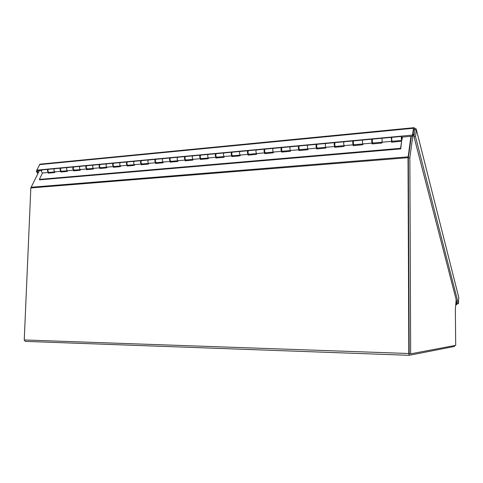 <?xml version="1.0" encoding="UTF-8"?>
<svg xmlns="http://www.w3.org/2000/svg" width="483" height="483" viewBox="0 0 483 483"><rect width="100%" height="100%" fill="white"/><g stroke="black" fill="none" stroke-linecap="round" stroke-linejoin="round"><path stroke-width="0.72" d="M409.167 355.313L25.194 341.378L24.241 339.96L30.827 187.935L39.31 170.716M410.93 136.291L408.026 157.687L408.805 353.514L409.204 355.319L454.527 346.432L454.714 345.526M408.346 158.007L409.198 353.767M414.849 130.513L414.668 128.158L413.955 127.699L413.436 128.261L412.5 135.089L36.762 170.131L39.974 164.172M416.406 129.734L458.741 297.299L458.385 303.753L457.244 303.741L414.003 136.749L414.867 129.655L414.523 129.215L413.702 129.293L412.772 136.121L401.941 137.124M41.568 170.511L37.426 170.891L36.762 170.131M414.523 129.215L413.702 129.299L413.436 128.261L39.552 164.612M412.772 136.121L412.5 135.089M414.003 136.749L415.489 136.611L416.406 129.782L416.225 129.021L414.668 128.158M414.933 129.921L416.406 129.782L458.844 297.751M458.385 303.753L415.489 136.611M455.789 304.139L456.55 304.145L456.695 304.719L456.882 302.346M456.731 301.766L456.55 304.145M455.747 304.713L456.695 304.719M37.565 170.879L37.257 171.489L38.314 172.697M36.968 170.366L36.358 171.568L37.958 173.403M37.257 171.489L36.358 171.568M408.026 157.687L30.827 187.935L24.241 340.159M454.847 294.539L415.422 142.31L454.714 293.984M411.341 136.248L408.346 157.905L409.131 353.779L410.671 353.834L409.85 157.784L413.194 133.356L414.028 136.58M456.157 299.532L455.354 309.663L455.698 345.339L410.671 353.834M408.346 157.905L409.85 157.784M400.733 148.885L39.733 179.839L39.358 179.41L400.57 148.311L400.733 148.885L401.615 141.265L391.453 142.183L391.586 141.332L382.138 142.189L381.993 143.034L372.067 143.928L372.218 143.089L362.987 143.922L362.83 144.761L353.127 145.637L353.29 144.803L344.264 145.624L344.095 146.452L334.616 147.309L334.791 146.482L325.971 147.285L325.784 148.106L316.51 148.939L316.703 148.124L308.076 148.903L307.876 149.718L298.814 150.539L299.013 149.73L290.573 150.491L290.368 151.3L281.498 152.097L281.71 151.294L273.456 152.048L273.233 152.845L264.557 153.63L264.781 152.833L256.702 153.564L256.467 154.355L247.972 155.121L248.214 154.337L240.305 155.055L240.063 155.84L231.743 156.589L231.991 155.804L224.251 156.51L223.997 157.289L215.853 158.019L216.112 157.247L208.529 157.935L208.27 158.708L200.294 159.426L200.56 158.659L193.134 159.33L192.862 160.096L185.049 160.803L185.327 160.042L178.052 160.7L177.768 161.455L170.119 162.149L170.402 161.394L163.272 162.04L162.982 162.789L155.484 163.465L155.774 162.723L148.788 163.357L148.492 164.099L141.139 164.763L141.441 164.021L134.588 164.643L134.286 165.379L127.083 166.031L127.385 165.295L120.672 165.904L120.358 166.635L113.294 167.275L113.608 166.544L107.021 167.142L106.701 167.867L99.776 168.495L100.096 167.77L93.63 168.356L93.31 169.074L86.511 169.69L86.837 168.972L80.498 169.551L80.172 170.264L73.501 170.861L73.833 170.155L67.614 170.716L67.276 171.423L60.731 172.014L61.069 171.308L54.965 171.863L54.627 172.564L48.203 173.143L48.548 172.449L42.552 172.992L39.358 179.41M400.57 148.311L401.615 141.265M54.802 168.7L54.633 168.718C53.559 169.805 53.673 170.855 54.965 171.863C53.673 170.855 53.559 169.805 54.633 168.718L54.802 168.7M48.548 172.449C47.237 171.441 47.129 170.396 48.215 169.316L48.487 169.31M49.151 172.407L48.813 173.089M67.445 167.523L67.282 167.541C66.225 168.633 66.334 169.696 67.614 170.716C66.334 169.696 66.225 168.633 67.282 167.541L67.445 167.523M61.069 171.308C59.783 170.294 59.675 169.243 60.743 168.15L61.015 168.144M61.661 171.272L61.335 171.96M80.335 166.321L80.172 166.339C79.134 167.444 79.242 168.513 80.498 169.551C79.242 168.513 79.134 167.444 80.172 166.339L80.335 166.321M73.833 170.155C72.565 169.122 72.456 168.06 73.507 166.961L73.784 166.961M74.418 170.119L74.092 170.807M93.467 165.101L93.31 165.114C92.289 166.23 92.398 167.311 93.63 168.356C92.398 167.311 92.289 166.23 93.31 165.114L93.467 165.101M86.837 168.972C85.594 167.933 85.485 166.858 86.511 165.747L86.795 165.747M87.411 168.941L87.091 169.636M106.858 163.858L106.701 163.87C105.699 164.993 105.807 166.08 107.021 167.142C105.807 166.08 105.699 164.993 106.701 163.87L106.858 163.858M100.096 167.77C98.87 166.72 98.761 165.633 99.776 164.516L100.053 164.516M100.657 167.74L100.343 168.44M120.508 162.584L120.358 162.596C119.373 163.731 119.482 164.83 120.672 165.904C119.482 164.83 119.373 163.731 120.358 162.596L120.508 162.584M113.608 166.544C112.406 165.476 112.297 164.383 113.294 163.254L113.577 163.26M114.157 166.514L113.855 167.221M112.998 164.691L113.058 165.204M134.431 161.286L134.28 161.304C133.32 162.439 133.423 163.556 134.588 164.643C133.423 163.556 133.32 162.439 134.28 161.304L134.431 161.286M127.385 165.295C126.208 164.214 126.105 163.109 127.077 161.974L127.361 161.986M127.929 165.264L127.633 165.983M126.806 163.242L126.908 164.111M148.625 159.97L148.48 159.982C147.544 161.129 147.647 162.252 148.788 163.357C147.647 162.252 147.544 161.129 148.48 159.982L148.625 159.97M141.441 164.021C140.287 162.928 140.185 161.805 141.133 160.664L141.422 160.676M141.972 163.991L141.676 164.715M140.897 161.829L141.018 162.934M163.115 158.617L162.97 158.629C162.059 159.788 162.161 160.924 163.272 162.04C162.161 160.924 162.059 159.788 162.97 158.629L163.115 158.617M155.774 162.723C154.651 161.612 154.548 160.483 155.472 159.33L155.768 159.348M156.293 162.693L156.009 163.417M155.266 160.41L155.411 161.708M177.895 157.241L177.756 157.259C176.869 158.418 176.965 159.565 178.052 160.7C176.965 159.565 176.869 158.418 177.756 157.259L177.895 157.241M170.402 161.394C169.304 160.271 169.201 159.124 170.101 157.971L170.402 157.995M170.91 161.364L170.632 162.101M169.931 158.979L170.088 160.447M192.977 155.84L192.844 155.852C191.98 157.023 192.077 158.183 193.134 159.33C192.077 158.183 191.98 157.023 192.844 155.852L192.977 155.84M185.327 160.042C184.258 158.901 184.162 157.748 185.031 156.577L185.333 156.607M185.822 160.006L185.55 160.754M184.898 157.53L185.067 159.142M208.372 154.409L208.245 154.421C207.412 155.598 207.509 156.77 208.529 157.935C207.509 156.77 207.412 155.598 208.245 154.421L208.372 154.409M200.56 158.659C199.521 157.5 199.425 156.335 200.27 155.158L200.578 155.2M201.043 158.617L200.777 159.384M200.173 156.063L200.348 157.802M224.094 152.942L223.967 152.954C223.164 154.143 223.261 155.327 224.251 156.51C223.261 155.327 223.164 154.143 223.967 152.954L224.094 152.942M216.112 157.247C215.104 156.075 215.013 154.898 215.829 153.715L216.136 153.757M216.577 157.204L216.324 157.977M215.768 154.578L215.949 156.42M240.148 151.451L240.027 151.463C239.254 152.658 239.345 153.854 240.305 155.055C239.345 153.854 239.254 152.658 240.027 151.463L240.148 151.451M231.991 155.804C231.019 154.62 230.928 153.425 231.713 152.236L232.027 152.29M232.444 155.755L232.196 156.546M231.689 153.063L231.87 155.007M256.551 149.923L256.431 149.935C255.694 151.143 255.779 152.35 256.702 153.564C255.779 152.35 255.694 151.143 256.431 149.935L256.551 149.923M248.214 154.337C247.272 153.129 247.181 151.928 247.942 150.726L248.256 150.793M248.654 154.27L248.407 155.085M247.954 151.529L248.135 153.558M273.306 148.366L273.191 148.372C272.484 149.591 272.575 150.817 273.456 152.048C272.575 150.817 272.484 149.591 273.191 148.372L273.306 148.366M264.781 152.833C263.881 151.608 263.79 150.394 264.515 149.181L264.835 149.265M265.209 152.755L264.968 153.588M264.563 149.965L264.744 152.067M290.428 146.772L290.319 146.778C289.649 148.003 289.734 149.241 290.573 150.491C289.734 149.241 289.649 148.003 290.319 146.778L290.428 146.772M281.71 151.294C280.846 150.056 280.762 148.824 281.456 147.605L281.776 147.707M282.126 151.197L281.891 152.067M281.535 148.378L281.716 150.533M307.931 145.142L307.828 145.148C307.194 146.385 307.279 147.635 308.076 148.903C307.279 147.635 307.194 146.385 307.828 145.148L307.931 145.142M299.013 149.73C298.192 148.468 298.108 147.224 298.766 145.993L299.092 146.12M299.412 149.603L299.188 150.503M298.85 146.772L299.025 148.957M325.826 143.475L325.729 143.481C325.131 144.731 325.21 145.993 325.971 147.285C325.21 145.993 325.131 144.731 325.729 143.481L325.826 143.475M316.703 148.124C315.924 146.844 315.846 145.588 316.462 144.345L316.794 144.508M317.09 147.961L316.866 148.909M316.613 145.135L316.782 147.333M344.125 141.773L344.035 141.779C343.479 143.034 343.558 144.314 344.264 145.624C343.558 144.314 343.479 143.034 344.035 141.779L344.125 141.773M334.791 146.482C334.061 145.184 333.982 143.91 334.556 142.66L334.894 142.865M335.166 146.271L334.948 147.279M334.743 143.481L334.447 143.807L334.9 145.655M362.848 140.028L362.763 140.034C362.25 141.302 362.322 142.6 362.987 143.922C362.322 142.6 362.25 141.302 362.763 140.034L362.848 140.028M353.29 144.803C352.608 143.487 352.53 142.201 353.067 140.939L353.411 141.199M353.653 144.526L353.441 145.612M353.284 141.815L352.97 142.099L353.429 143.916M381.999 138.247L382.138 142.189L381.999 138.247M372.218 143.089C371.584 141.748 371.512 140.444 372.001 139.176L372.351 139.515M372.568 142.72L372.357 143.904M371.958 140.167L372.085 142.129M391.586 141.332L391.381 137.371L391.737 137.83M42.389 169.853L42.22 169.871C41.127 170.952 41.242 171.99 42.552 172.992M391.924 140.831L391.713 142.159M391.61 138.349L391.302 138.555L391.731 140.336M402.478 137.069L401.838 140.42C401.21 139.346 401.107 138.017 401.536 136.429L402.085 138.047L402.23 137.094M401.464 137.619L401.778 139.587L401.464 137.619M392.039 137.311L391.967 137.317C391.514 138.899 391.616 140.221 392.281 141.284L401.771 140.426M372.653 139.116L372.574 139.122C372.073 140.692 372.188 141.996 372.912 143.04L382.131 142.207M353.713 140.879L353.628 140.885C353.079 142.443 353.2 143.735 353.979 144.761L362.981 143.94M335.196 142.6L335.105 142.612C334.514 144.151 334.641 145.431 335.474 146.44L344.264 145.643M317.096 144.284L316.999 144.296C316.365 145.824 316.492 147.086 317.385 148.076L325.965 147.297M299.394 145.932L299.291 145.944C298.621 147.46 298.754 148.71 299.689 149.682L308.069 148.921M282.078 147.544L281.969 147.556C281.257 149.06 281.396 150.291 282.386 151.251L290.573 150.509M265.131 149.12L265.022 149.132C264.273 150.63 264.418 151.843 265.451 152.785L273.45 152.06M248.552 150.666L248.431 150.678C247.652 152.157 247.803 153.365 248.878 154.288L256.696 153.582M232.323 152.175L232.196 152.187C231.387 153.66 231.538 154.85 232.655 155.761L240.299 155.067M216.426 153.654L216.299 153.666C215.46 155.128 215.617 156.305 216.77 157.204L224.245 156.528M200.868 155.103L200.735 155.115C199.859 156.564 200.022 157.73 201.218 158.611L208.523 157.953M185.623 156.522L185.484 156.534C184.584 157.971 184.754 159.124 185.979 159.994L193.128 159.348M170.686 157.917L170.547 157.929C169.618 159.348 169.787 160.489 171.054 161.352L178.046 160.718M156.051 159.275L155.906 159.287C154.952 160.7 155.128 161.829 156.426 162.674L163.266 162.059M141.706 160.61L141.561 160.628C140.583 162.028 140.758 163.145 142.087 163.979L148.782 163.369M127.645 161.92L127.494 161.932C126.492 163.326 126.673 164.431 128.031 165.252L134.582 164.655M113.855 163.206L113.698 163.218C112.678 164.6 112.859 165.693 114.248 166.502L120.665 165.923M100.331 164.462L100.174 164.48C99.13 165.844 99.317 166.931 100.73 167.728L107.015 167.16M87.067 165.699L86.91 165.711C85.847 167.07 86.028 168.144 87.465 168.929L93.624 168.374M74.056 166.907L73.893 166.925C72.812 168.271 72.999 169.334 74.46 170.113L80.492 169.563M61.287 168.096L61.118 168.114C60.019 169.448 60.212 170.505 61.697 171.266L67.608 170.734M48.753 169.261L48.584 169.279C47.467 170.608 47.66 171.652 49.169 172.407L54.959 171.882M401.476 137.945L401.765 139.418L401.476 137.945M30.99 187.265L408.075 156.842L408.352 157.85M24.241 339.96L408.805 353.514M39.878 164.178L413.955 127.693M391.381 137.371L372.574 139.122M372.001 139.176L353.628 140.885M353.067 140.939L335.105 142.612M334.556 142.66L316.999 144.296M316.462 144.345L299.291 145.944M298.766 145.993L281.969 147.556M281.456 147.605L265.022 149.132M264.515 149.181L248.431 150.678M247.942 150.726L232.196 152.187M231.713 152.236L216.299 153.666M215.829 153.715L200.735 155.115M200.27 155.158L185.484 156.534M185.031 156.577L170.547 157.929M170.101 157.971L155.906 159.287M155.472 159.33L141.561 160.628M141.133 160.664L127.494 161.932M127.077 161.974L113.698 163.218M113.294 163.254L100.174 164.48M99.776 164.516L86.91 165.711M86.511 165.747L73.893 166.925M73.507 166.961L61.118 168.114M48.215 169.316L42.22 169.871M60.743 168.15L48.584 169.279M391.967 137.317L401.536 136.429M391.677 138.343L391.345 138.373M391.798 140.33L391.465 140.36"/></g></svg>
